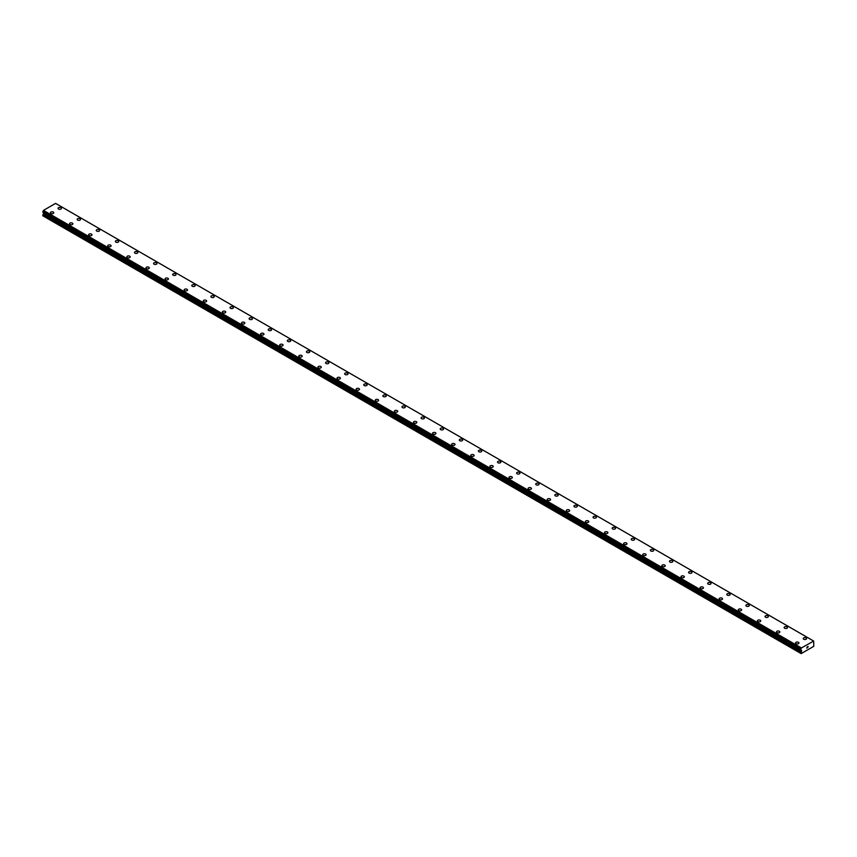 <?xml version="1.0" encoding="UTF-8"?>
<svg xmlns="http://www.w3.org/2000/svg" width="857" height="857" viewBox="0 0 857 857"><rect width="100%" height="100%" fill="white"/><g stroke="black" fill="none" stroke-linecap="round" stroke-linejoin="round"><path stroke-width="1.29" d="M58.04 208.347A1.693 0.975 180 0 1 59.079 207.448A1.693 0.975 180 0 1 60.922 207.662A1.693 0.975 180 0 1 61.415 208.347A1.693 0.975 180 0 1 60.376 209.247A1.693 0.975 180 0 1 58.533 209.033A1.693 0.975 180 0 1 58.04 208.347A1.693 0.975 180 0 1 59.079 207.448A1.693 0.975 180 0 1 60.922 207.662A1.693 0.975 180 0 1 61.415 208.347M77.151 219.381A1.693 0.975 180 0 1 78.191 218.481A1.693 0.975 180 0 1 80.033 218.685A1.693 0.975 180 0 1 80.526 219.381A1.693 0.975 180 0 1 79.487 220.281A1.693 0.975 180 0 1 77.644 220.067A1.693 0.975 180 0 1 77.151 219.381A1.693 0.975 180 0 1 78.191 218.481A1.693 0.975 180 0 1 80.033 218.696A1.693 0.975 180 0 1 80.526 219.381M96.252 230.404A1.693 0.975 180 0 1 97.302 229.505A1.693 0.975 180 0 1 99.133 229.719A1.693 0.975 180 0 1 99.637 230.415A1.693 0.975 180 0 1 98.587 231.315A1.693 0.975 180 0 1 96.745 231.101A1.693 0.975 180 0 1 96.252 230.404A1.693 0.975 180 0 1 97.302 229.515A1.693 0.975 180 0 1 99.133 229.719A1.693 0.975 180 0 1 99.637 230.404M115.363 241.438A1.693 0.975 180 0 1 116.402 240.538A1.693 0.975 180 0 1 118.245 240.753A1.693 0.975 180 0 1 118.737 241.449A1.693 0.975 180 0 1 117.698 242.338A1.693 0.975 180 0 1 115.856 242.135A1.693 0.975 180 0 1 115.363 241.438A1.693 0.975 180 0 1 116.402 240.549A1.693 0.975 180 0 1 118.245 240.753A1.693 0.975 180 0 1 118.737 241.438M134.474 252.472A1.693 0.975 180 0 1 135.513 251.572A1.693 0.975 180 0 1 137.356 251.787A1.693 0.975 180 0 1 137.848 252.472A1.693 0.975 180 0 1 136.799 253.372A1.693 0.975 180 0 1 134.967 253.158A1.693 0.975 180 0 1 134.474 252.472A1.693 0.975 180 0 1 135.513 251.572A1.693 0.975 180 0 1 137.356 251.787A1.693 0.975 180 0 1 137.848 252.472M153.574 263.506A1.693 0.975 180 0 1 154.614 262.606A1.693 0.975 180 0 1 156.456 262.81A1.693 0.975 180 0 1 156.949 263.506A1.693 0.975 180 0 1 155.91 264.406A1.693 0.975 180 0 1 154.067 264.192A1.693 0.975 180 0 1 153.574 263.506A1.693 0.975 180 0 1 154.614 262.606A1.693 0.975 180 0 1 156.456 262.82A1.693 0.975 180 0 1 156.949 263.506M172.685 274.54A1.693 0.975 180 0 1 173.725 273.64A1.693 0.975 180 0 1 175.567 273.844A1.693 0.975 180 0 1 176.06 274.54A1.693 0.975 180 0 1 175.021 275.44A1.693 0.975 180 0 1 173.178 275.226A1.693 0.975 180 0 1 172.685 274.54A1.693 0.975 180 0 1 173.725 273.64A1.693 0.975 180 0 1 175.567 273.854A1.693 0.975 180 0 1 176.06 274.54M191.786 285.574A1.693 0.975 180 0 1 192.836 284.674A1.693 0.975 180 0 1 194.678 284.878A1.693 0.975 180 0 1 195.171 285.574M194.678 284.878A1.693 0.975 180 0 1 195.171 285.563A1.693 0.975 180 0 1 194.121 286.463A1.693 0.975 180 0 1 192.289 286.259A1.693 0.975 180 0 1 191.786 285.563A1.693 0.975 180 0 1 192.836 284.663A1.693 0.975 180 0 1 194.678 284.878M210.897 296.608A1.693 0.975 180 0 1 211.936 295.697A1.693 0.975 180 0 1 213.779 295.911A1.693 0.975 180 0 1 214.271 296.608M213.779 295.911A1.693 0.975 180 0 1 214.271 296.597A1.693 0.975 180 0 1 213.232 297.497A1.693 0.975 180 0 1 211.39 297.293A1.693 0.975 180 0 1 210.897 296.597A1.693 0.975 180 0 1 211.936 295.697A1.693 0.975 180 0 1 213.779 295.911M230.008 307.631A1.693 0.975 180 0 1 231.047 306.731A1.693 0.975 180 0 1 232.89 306.945A1.693 0.975 180 0 1 233.383 307.631A1.693 0.975 180 0 1 232.343 308.531A1.693 0.975 180 0 1 230.501 308.316A1.693 0.975 180 0 1 230.008 307.631A1.693 0.975 180 0 1 231.047 306.731A1.693 0.975 180 0 1 232.89 306.945A1.693 0.975 180 0 1 233.383 307.631M252.001 317.979A1.693 0.975 180 0 1 252.494 318.665A1.693 0.975 180 0 1 251.444 319.565A1.693 0.975 180 0 1 249.612 319.35A1.693 0.975 180 0 1 249.108 318.665A1.693 0.975 180 0 1 250.158 317.765A1.693 0.975 180 0 1 252.001 317.979M249.108 318.665A1.693 0.975 180 0 1 250.158 317.765A1.693 0.975 180 0 1 252.001 317.968A1.693 0.975 180 0 1 252.494 318.665M268.22 329.699A1.693 0.975 180 0 1 269.259 328.788A1.693 0.975 180 0 1 271.101 329.002A1.693 0.975 180 0 1 271.594 329.699A1.693 0.975 180 0 1 270.555 330.598A1.693 0.975 180 0 1 268.712 330.384A1.693 0.975 180 0 1 268.22 329.699A1.693 0.975 180 0 1 269.259 328.799A1.693 0.975 180 0 1 271.101 329.002A1.693 0.975 180 0 1 271.594 329.699M287.331 340.722A1.693 0.975 180 0 1 288.37 339.822A1.693 0.975 180 0 1 290.212 340.036A1.693 0.975 180 0 1 290.705 340.732A1.693 0.975 180 0 1 289.666 341.622A1.693 0.975 180 0 1 287.823 341.418A1.693 0.975 180 0 1 287.331 340.722A1.693 0.975 180 0 1 288.37 339.833A1.693 0.975 180 0 1 290.212 340.036A1.693 0.975 180 0 1 290.705 340.722M306.431 351.756A1.693 0.975 180 0 1 307.481 350.856A1.693 0.975 180 0 1 309.313 351.07A1.693 0.975 180 0 1 309.816 351.756A1.693 0.975 180 0 1 308.766 352.656A1.693 0.975 180 0 1 306.935 352.441A1.693 0.975 180 0 1 306.431 351.756A1.693 0.975 180 0 1 307.481 350.856A1.693 0.975 180 0 1 309.313 351.07A1.693 0.975 180 0 1 309.816 351.756M325.542 362.79A1.693 0.975 180 0 1 326.581 361.89A1.693 0.975 180 0 1 328.424 362.093A1.693 0.975 180 0 1 328.917 362.79A1.693 0.975 180 0 1 327.877 363.689A1.693 0.975 180 0 1 326.035 363.475A1.693 0.975 180 0 1 325.542 362.79A1.693 0.975 180 0 1 326.581 361.89A1.693 0.975 180 0 1 328.424 362.104A1.693 0.975 180 0 1 328.917 362.79M344.653 373.823A1.693 0.975 180 0 1 345.692 372.924A1.693 0.975 180 0 1 347.535 373.127A1.693 0.975 180 0 1 348.028 373.823A1.693 0.975 180 0 1 346.989 374.723A1.693 0.975 180 0 1 345.146 374.509A1.693 0.975 180 0 1 344.653 373.823A1.693 0.975 180 0 1 345.692 372.924A1.693 0.975 180 0 1 347.535 373.138A1.693 0.975 180 0 1 348.028 373.823M363.754 384.847A1.693 0.975 180 0 1 364.803 383.947A1.693 0.975 180 0 1 366.635 384.161A1.693 0.975 180 0 1 367.139 384.857A1.693 0.975 180 0 1 366.089 385.757A1.693 0.975 180 0 1 364.246 385.543A1.693 0.975 180 0 1 363.754 384.847A1.693 0.975 180 0 1 364.803 383.957A1.693 0.975 180 0 1 366.635 384.161A1.693 0.975 180 0 1 367.139 384.847M382.865 395.88A1.693 0.975 180 0 1 383.904 394.981A1.693 0.975 180 0 1 385.746 395.195A1.693 0.975 180 0 1 386.239 395.891A1.693 0.975 180 0 1 385.2 396.78A1.693 0.975 180 0 1 383.358 396.577A1.693 0.975 180 0 1 382.865 395.88A1.693 0.975 180 0 1 383.904 394.981A1.693 0.975 180 0 1 385.746 395.195A1.693 0.975 180 0 1 386.239 395.88M401.976 406.914A1.693 0.975 180 0 1 403.015 406.014A1.693 0.975 180 0 1 404.858 406.229A1.693 0.975 180 0 1 405.35 406.914A1.693 0.975 180 0 1 404.311 407.814A1.693 0.975 180 0 1 402.469 407.6A1.693 0.975 180 0 1 401.976 406.914A1.693 0.975 180 0 1 403.015 406.014A1.693 0.975 180 0 1 404.858 406.229A1.693 0.975 180 0 1 405.35 406.914M421.076 417.948A1.693 0.975 180 0 1 422.126 417.048A1.693 0.975 180 0 1 423.958 417.252A1.693 0.975 180 0 1 424.461 417.948A1.693 0.975 180 0 1 423.412 418.848A1.693 0.975 180 0 1 421.569 418.634A1.693 0.975 180 0 1 421.076 417.948A1.693 0.975 180 0 1 422.126 417.048A1.693 0.975 180 0 1 423.958 417.263A1.693 0.975 180 0 1 424.461 417.948M440.187 428.982A1.693 0.975 180 0 1 441.226 428.072A1.693 0.975 180 0 1 443.069 428.286A1.693 0.975 180 0 1 443.562 428.982A1.693 0.975 180 0 1 442.523 429.882A1.693 0.975 180 0 1 440.68 429.668A1.693 0.975 180 0 1 440.187 428.982A1.693 0.975 180 0 1 441.226 428.082A1.693 0.975 180 0 1 443.069 428.296A1.693 0.975 180 0 1 443.562 428.982M459.298 440.005A1.693 0.975 180 0 1 460.338 439.105A1.693 0.975 180 0 1 462.18 439.32A1.693 0.975 180 0 1 462.673 440.016A1.693 0.975 180 0 1 461.634 440.905A1.693 0.975 180 0 1 459.791 440.702A1.693 0.975 180 0 1 459.298 440.005A1.693 0.975 180 0 1 460.338 439.116A1.693 0.975 180 0 1 462.18 439.32A1.693 0.975 180 0 1 462.673 440.005M478.399 451.039A1.693 0.975 180 0 1 479.449 450.139A1.693 0.975 180 0 1 481.28 450.353A1.693 0.975 180 0 1 481.784 451.039A1.693 0.975 180 0 1 480.734 451.939A1.693 0.975 180 0 1 478.892 451.725A1.693 0.975 180 0 1 478.399 451.039A1.693 0.975 180 0 1 479.449 450.139A1.693 0.975 180 0 1 481.28 450.353A1.693 0.975 180 0 1 481.784 451.039M497.51 462.073A1.693 0.975 180 0 1 498.549 461.173A1.693 0.975 180 0 1 500.392 461.387A1.693 0.975 180 0 1 500.884 462.073A1.693 0.975 180 0 1 499.845 462.973A1.693 0.975 180 0 1 498.003 462.759A1.693 0.975 180 0 1 497.51 462.073A1.693 0.975 180 0 1 498.549 461.173A1.693 0.975 180 0 1 500.392 461.387A1.693 0.975 180 0 1 500.884 462.073M516.621 473.107A1.693 0.975 180 0 1 517.66 472.207A1.693 0.975 180 0 1 519.503 472.411A1.693 0.975 180 0 1 519.995 473.107A1.693 0.975 180 0 1 518.946 474.007A1.693 0.975 180 0 1 517.114 473.792A1.693 0.975 180 0 1 516.621 473.107A1.693 0.975 180 0 1 517.66 472.207A1.693 0.975 180 0 1 519.503 472.421A1.693 0.975 180 0 1 519.995 473.107M535.721 484.13A1.693 0.975 180 0 1 536.761 483.23A1.693 0.975 180 0 1 538.603 483.444A1.693 0.975 180 0 1 539.096 484.141A1.693 0.975 180 0 1 538.057 485.041A1.693 0.975 180 0 1 536.214 484.826A1.693 0.975 180 0 1 535.721 484.13A1.693 0.975 180 0 1 536.761 483.241A1.693 0.975 180 0 1 538.603 483.444A1.693 0.975 180 0 1 539.096 484.13M554.833 495.164A1.693 0.975 180 0 1 555.872 494.264A1.693 0.975 180 0 1 557.714 494.478A1.693 0.975 180 0 1 558.207 495.175A1.693 0.975 180 0 1 557.168 496.064A1.693 0.975 180 0 1 555.325 495.86A1.693 0.975 180 0 1 554.833 495.164A1.693 0.975 180 0 1 555.872 494.264A1.693 0.975 180 0 1 557.714 494.478A1.693 0.975 180 0 1 558.207 495.164M573.933 506.198A1.693 0.975 180 0 1 574.983 505.298A1.693 0.975 180 0 1 576.825 505.512A1.693 0.975 180 0 1 577.318 506.198A1.693 0.975 180 0 1 576.268 507.098A1.693 0.975 180 0 1 574.436 506.883A1.693 0.975 180 0 1 573.933 506.198A1.693 0.975 180 0 1 574.983 505.298A1.693 0.975 180 0 1 576.825 505.512A1.693 0.975 180 0 1 577.318 506.198M593.044 517.232A1.693 0.975 180 0 1 594.083 516.332A1.693 0.975 180 0 1 595.926 516.535A1.693 0.975 180 0 1 596.418 517.232A1.693 0.975 180 0 1 595.379 518.131A1.693 0.975 180 0 1 593.537 517.917A1.693 0.975 180 0 1 593.044 517.232A1.693 0.975 180 0 1 594.083 516.332A1.693 0.975 180 0 1 595.926 516.546A1.693 0.975 180 0 1 596.418 517.232M612.155 528.266A1.693 0.975 180 0 1 613.194 527.355A1.693 0.975 180 0 1 615.037 527.569A1.693 0.975 180 0 1 615.53 528.266A1.693 0.975 180 0 1 614.49 529.165A1.693 0.975 180 0 1 612.648 528.951A1.693 0.975 180 0 1 612.155 528.266A1.693 0.975 180 0 1 613.194 527.366A1.693 0.975 180 0 1 615.037 527.58A1.693 0.975 180 0 1 615.53 528.266M631.255 539.299A1.693 0.975 180 0 1 632.305 538.4A1.693 0.975 180 0 1 634.148 538.603A1.693 0.975 180 0 1 634.641 539.299M634.148 538.603A1.693 0.975 180 0 1 634.641 539.289A1.693 0.975 180 0 1 633.591 540.189A1.693 0.975 180 0 1 631.759 539.985A1.693 0.975 180 0 1 631.255 539.289A1.693 0.975 180 0 1 632.305 538.389A1.693 0.975 180 0 1 634.148 538.603M650.367 550.323A1.693 0.975 180 0 1 651.406 549.423A1.693 0.975 180 0 1 653.248 549.637A1.693 0.975 180 0 1 653.741 550.323A1.693 0.975 180 0 1 652.702 551.222A1.693 0.975 180 0 1 650.859 551.008A1.693 0.975 180 0 1 650.367 550.323A1.693 0.975 180 0 1 651.406 549.423A1.693 0.975 180 0 1 653.248 549.637A1.693 0.975 180 0 1 653.741 550.323M669.478 561.356A1.693 0.975 180 0 1 670.517 560.457A1.693 0.975 180 0 1 672.359 560.671A1.693 0.975 180 0 1 672.852 561.356A1.693 0.975 180 0 1 671.813 562.256A1.693 0.975 180 0 1 669.97 562.042A1.693 0.975 180 0 1 669.478 561.356A1.693 0.975 180 0 1 670.517 560.457A1.693 0.975 180 0 1 672.359 560.671A1.693 0.975 180 0 1 672.852 561.356M691.46 571.705A1.693 0.975 180 0 1 691.963 572.39A1.693 0.975 180 0 1 690.913 573.29A1.693 0.975 180 0 1 689.082 573.076A1.693 0.975 180 0 1 688.578 572.39A1.693 0.975 180 0 1 689.628 571.49A1.693 0.975 180 0 1 691.46 571.705M688.578 572.39A1.693 0.975 180 0 1 689.628 571.49A1.693 0.975 180 0 1 691.46 571.694A1.693 0.975 180 0 1 691.963 572.39M707.689 583.413A1.693 0.975 180 0 1 708.728 582.514A1.693 0.975 180 0 1 710.571 582.728A1.693 0.975 180 0 1 711.064 583.424A1.693 0.975 180 0 1 710.024 584.324A1.693 0.975 180 0 1 708.182 584.11A1.693 0.975 180 0 1 707.689 583.413A1.693 0.975 180 0 1 708.728 582.524A1.693 0.975 180 0 1 710.571 582.728A1.693 0.975 180 0 1 711.064 583.413M726.8 594.447A1.693 0.975 180 0 1 727.839 593.547A1.693 0.975 180 0 1 729.682 593.762A1.693 0.975 180 0 1 730.175 594.458A1.693 0.975 180 0 1 729.136 595.347A1.693 0.975 180 0 1 727.293 595.144A1.693 0.975 180 0 1 726.8 594.447A1.693 0.975 180 0 1 727.839 593.558A1.693 0.975 180 0 1 729.682 593.762A1.693 0.975 180 0 1 730.175 594.447M745.901 605.481A1.693 0.975 180 0 1 746.95 604.581A1.693 0.975 180 0 1 748.782 604.796A1.693 0.975 180 0 1 749.286 605.481A1.693 0.975 180 0 1 748.236 606.381A1.693 0.975 180 0 1 746.393 606.167A1.693 0.975 180 0 1 745.901 605.481A1.693 0.975 180 0 1 746.95 604.581A1.693 0.975 180 0 1 748.782 604.796A1.693 0.975 180 0 1 749.286 605.481M765.012 616.515A1.693 0.975 180 0 1 766.051 615.615A1.693 0.975 180 0 1 767.893 615.819A1.693 0.975 180 0 1 768.386 616.515A1.693 0.975 180 0 1 767.347 617.415A1.693 0.975 180 0 1 765.505 617.201A1.693 0.975 180 0 1 765.012 616.515A1.693 0.975 180 0 1 766.051 615.615A1.693 0.975 180 0 1 767.893 615.829A1.693 0.975 180 0 1 768.386 616.515M784.123 627.549A1.693 0.975 180 0 1 785.162 626.649A1.693 0.975 180 0 1 787.005 626.853A1.693 0.975 180 0 1 787.497 627.549A1.693 0.975 180 0 1 786.458 628.449A1.693 0.975 180 0 1 784.616 628.235A1.693 0.975 180 0 1 784.123 627.549A1.693 0.975 180 0 1 785.162 626.649A1.693 0.975 180 0 1 787.005 626.863A1.693 0.975 180 0 1 787.497 627.549M803.223 638.572A1.693 0.975 180 0 1 804.273 637.672A1.693 0.975 180 0 1 806.105 637.887A1.693 0.975 180 0 1 806.608 638.583A1.693 0.975 180 0 1 805.559 639.472A1.693 0.975 180 0 1 803.716 639.268A1.693 0.975 180 0 1 803.223 638.572A1.693 0.975 180 0 1 804.273 637.683A1.693 0.975 180 0 1 806.105 637.887A1.693 0.975 180 0 1 806.608 638.572M50.392 212.761A1.693 0.975 180 0 1 51.441 211.861A1.693 0.975 180 0 1 53.284 212.065A1.693 0.975 180 0 1 53.777 212.761A1.693 0.975 180 0 1 52.727 213.661A1.693 0.975 180 0 1 50.895 213.447A1.693 0.975 180 0 1 50.392 212.761A1.693 0.975 180 0 1 51.441 211.861A1.693 0.975 180 0 1 53.284 212.075A1.693 0.975 180 0 1 53.777 212.761M69.503 223.795A1.693 0.975 180 0 1 70.542 222.895A1.693 0.975 180 0 1 72.384 223.099A1.693 0.975 180 0 1 72.877 223.795A1.693 0.975 180 0 1 71.838 224.695A1.693 0.975 180 0 1 69.995 224.48A1.693 0.975 180 0 1 69.503 223.795A1.693 0.975 180 0 1 70.542 222.895A1.693 0.975 180 0 1 72.384 223.109A1.693 0.975 180 0 1 72.877 223.795M88.614 234.818A1.693 0.975 180 0 1 89.653 233.918A1.693 0.975 180 0 1 91.495 234.132A1.693 0.975 180 0 1 91.988 234.829A1.693 0.975 180 0 1 90.949 235.718A1.693 0.975 180 0 1 89.107 235.514A1.693 0.975 180 0 1 88.614 234.818A1.693 0.975 180 0 1 89.653 233.929A1.693 0.975 180 0 1 91.495 234.132A1.693 0.975 180 0 1 91.988 234.818M107.714 245.852A1.693 0.975 180 0 1 108.764 244.952A1.693 0.975 180 0 1 110.607 245.166A1.693 0.975 180 0 1 111.099 245.863A1.693 0.975 180 0 1 110.05 246.752A1.693 0.975 180 0 1 108.218 246.548A1.693 0.975 180 0 1 107.714 245.852A1.693 0.975 180 0 1 108.764 244.952A1.693 0.975 180 0 1 110.607 245.166A1.693 0.975 180 0 1 111.099 245.852M126.825 256.886A1.693 0.975 180 0 1 127.864 255.986A1.693 0.975 180 0 1 129.707 256.2A1.693 0.975 180 0 1 130.2 256.886A1.693 0.975 180 0 1 129.161 257.786A1.693 0.975 180 0 1 127.318 257.571A1.693 0.975 180 0 1 126.825 256.886A1.693 0.975 180 0 1 127.864 255.986A1.693 0.975 180 0 1 129.707 256.2A1.693 0.975 180 0 1 130.2 256.886M145.936 267.92A1.693 0.975 180 0 1 146.975 267.02A1.693 0.975 180 0 1 148.818 267.223A1.693 0.975 180 0 1 149.311 267.92A1.693 0.975 180 0 1 148.272 268.819A1.693 0.975 180 0 1 146.429 268.605A1.693 0.975 180 0 1 145.936 267.92A1.693 0.975 180 0 1 146.975 267.02A1.693 0.975 180 0 1 148.818 267.234A1.693 0.975 180 0 1 149.311 267.92M165.037 278.953A1.693 0.975 180 0 1 166.087 278.043A1.693 0.975 180 0 1 167.918 278.257A1.693 0.975 180 0 1 168.422 278.953A1.693 0.975 180 0 1 167.372 279.853A1.693 0.975 180 0 1 165.54 279.639A1.693 0.975 180 0 1 165.037 278.953A1.693 0.975 180 0 1 166.087 278.054A1.693 0.975 180 0 1 167.918 278.268A1.693 0.975 180 0 1 168.422 278.953M184.148 289.977A1.693 0.975 180 0 1 185.187 289.077A1.693 0.975 180 0 1 187.03 289.291A1.693 0.975 180 0 1 187.522 289.987A1.693 0.975 180 0 1 186.483 290.877A1.693 0.975 180 0 1 184.641 290.673A1.693 0.975 180 0 1 184.148 289.977A1.693 0.975 180 0 1 185.187 289.088A1.693 0.975 180 0 1 187.03 289.291A1.693 0.975 180 0 1 187.522 289.977M203.259 301.011A1.693 0.975 180 0 1 204.298 300.111A1.693 0.975 180 0 1 206.141 300.325A1.693 0.975 180 0 1 206.633 301.011A1.693 0.975 180 0 1 205.594 301.91A1.693 0.975 180 0 1 203.752 301.696A1.693 0.975 180 0 1 203.259 301.011A1.693 0.975 180 0 1 204.298 300.111A1.693 0.975 180 0 1 206.141 300.325A1.693 0.975 180 0 1 206.633 301.011M222.359 312.044A1.693 0.975 180 0 1 223.409 311.145A1.693 0.975 180 0 1 225.241 311.359A1.693 0.975 180 0 1 225.745 312.044A1.693 0.975 180 0 1 224.695 312.944A1.693 0.975 180 0 1 222.852 312.73A1.693 0.975 180 0 1 222.359 312.044A1.693 0.975 180 0 1 223.409 311.145A1.693 0.975 180 0 1 225.241 311.359A1.693 0.975 180 0 1 225.745 312.044M241.47 323.078A1.693 0.975 180 0 1 242.51 322.178A1.693 0.975 180 0 1 244.352 322.382A1.693 0.975 180 0 1 244.845 323.078A1.693 0.975 180 0 1 243.806 323.978A1.693 0.975 180 0 1 241.963 323.764A1.693 0.975 180 0 1 241.47 323.078A1.693 0.975 180 0 1 242.51 322.178A1.693 0.975 180 0 1 244.352 322.393A1.693 0.975 180 0 1 244.845 323.078M260.582 334.101A1.693 0.975 180 0 1 261.621 333.202A1.693 0.975 180 0 1 263.463 333.416A1.693 0.975 180 0 1 263.956 334.112A1.693 0.975 180 0 1 262.917 335.012A1.693 0.975 180 0 1 261.074 334.798A1.693 0.975 180 0 1 260.582 334.101A1.693 0.975 180 0 1 261.621 333.212A1.693 0.975 180 0 1 263.463 333.416A1.693 0.975 180 0 1 263.956 334.101M279.682 345.135A1.693 0.975 180 0 1 280.732 344.235A1.693 0.975 180 0 1 282.564 344.45A1.693 0.975 180 0 1 283.067 345.146A1.693 0.975 180 0 1 282.017 346.035A1.693 0.975 180 0 1 280.175 345.832A1.693 0.975 180 0 1 279.682 345.135A1.693 0.975 180 0 1 280.732 344.235A1.693 0.975 180 0 1 282.564 344.45A1.693 0.975 180 0 1 283.067 345.135M298.793 356.169A1.693 0.975 180 0 1 299.832 355.269A1.693 0.975 180 0 1 301.675 355.484A1.693 0.975 180 0 1 302.167 356.169A1.693 0.975 180 0 1 301.128 357.069A1.693 0.975 180 0 1 299.286 356.855A1.693 0.975 180 0 1 298.793 356.169A1.693 0.975 180 0 1 299.832 355.269A1.693 0.975 180 0 1 301.675 355.484A1.693 0.975 180 0 1 302.167 356.169M317.904 367.203A1.693 0.975 180 0 1 318.943 366.303A1.693 0.975 180 0 1 320.786 366.507A1.693 0.975 180 0 1 321.279 367.203A1.693 0.975 180 0 1 320.239 368.103A1.693 0.975 180 0 1 318.397 367.889A1.693 0.975 180 0 1 317.904 367.203A1.693 0.975 180 0 1 318.943 366.303A1.693 0.975 180 0 1 320.786 366.517A1.693 0.975 180 0 1 321.279 367.203M337.005 378.237A1.693 0.975 180 0 1 338.054 377.326A1.693 0.975 180 0 1 339.886 377.541A1.693 0.975 180 0 1 340.379 378.237A1.693 0.975 180 0 1 339.34 379.137A1.693 0.975 180 0 1 337.497 378.923A1.693 0.975 180 0 1 337.005 378.237A1.693 0.975 180 0 1 338.054 377.337A1.693 0.975 180 0 1 339.886 377.551A1.693 0.975 180 0 1 340.379 378.237M356.116 389.271A1.693 0.975 180 0 1 357.155 388.371A1.693 0.975 180 0 1 358.997 388.575A1.693 0.975 180 0 1 359.49 389.271M358.997 388.575A1.693 0.975 180 0 1 359.49 389.26A1.693 0.975 180 0 1 358.451 390.16A1.693 0.975 180 0 1 356.608 389.956A1.693 0.975 180 0 1 356.116 389.26A1.693 0.975 180 0 1 357.155 388.36A1.693 0.975 180 0 1 358.997 388.575M375.216 400.294A1.693 0.975 180 0 1 376.266 399.394A1.693 0.975 180 0 1 378.108 399.608A1.693 0.975 180 0 1 378.601 400.294A1.693 0.975 180 0 1 377.551 401.194A1.693 0.975 180 0 1 375.72 400.98A1.693 0.975 180 0 1 375.216 400.294A1.693 0.975 180 0 1 376.266 399.394A1.693 0.975 180 0 1 378.108 399.608A1.693 0.975 180 0 1 378.601 400.294M394.327 411.328A1.693 0.975 180 0 1 395.366 410.428A1.693 0.975 180 0 1 397.209 410.642A1.693 0.975 180 0 1 397.702 411.328A1.693 0.975 180 0 1 396.662 412.228A1.693 0.975 180 0 1 394.82 412.013A1.693 0.975 180 0 1 394.327 411.328A1.693 0.975 180 0 1 395.366 410.428A1.693 0.975 180 0 1 397.209 410.642A1.693 0.975 180 0 1 397.702 411.328M416.32 421.676A1.693 0.975 180 0 1 416.813 422.362A1.693 0.975 180 0 1 415.774 423.262A1.693 0.975 180 0 1 413.931 423.047A1.693 0.975 180 0 1 413.438 422.362A1.693 0.975 180 0 1 414.477 421.462A1.693 0.975 180 0 1 416.32 421.676M413.438 422.362A1.693 0.975 180 0 1 414.477 421.462A1.693 0.975 180 0 1 416.32 421.665A1.693 0.975 180 0 1 416.813 422.362M432.539 433.385A1.693 0.975 180 0 1 433.588 432.485A1.693 0.975 180 0 1 435.431 432.699A1.693 0.975 180 0 1 435.924 433.396A1.693 0.975 180 0 1 434.874 434.295A1.693 0.975 180 0 1 433.042 434.081A1.693 0.975 180 0 1 432.539 433.385A1.693 0.975 180 0 1 433.588 432.496A1.693 0.975 180 0 1 435.431 432.699A1.693 0.975 180 0 1 435.924 433.385M451.65 444.419A1.693 0.975 180 0 1 452.689 443.519A1.693 0.975 180 0 1 454.531 443.733A1.693 0.975 180 0 1 455.024 444.429A1.693 0.975 180 0 1 453.985 445.319A1.693 0.975 180 0 1 452.142 445.115A1.693 0.975 180 0 1 451.65 444.419A1.693 0.975 180 0 1 452.689 443.519A1.693 0.975 180 0 1 454.531 443.733A1.693 0.975 180 0 1 455.024 444.419M470.761 455.453A1.693 0.975 180 0 1 471.8 454.553A1.693 0.975 180 0 1 473.642 454.767A1.693 0.975 180 0 1 474.135 455.453A1.693 0.975 180 0 1 473.096 456.353A1.693 0.975 180 0 1 471.254 456.138A1.693 0.975 180 0 1 470.761 455.453A1.693 0.975 180 0 1 471.8 454.553A1.693 0.975 180 0 1 473.642 454.767A1.693 0.975 180 0 1 474.135 455.453M489.861 466.487A1.693 0.975 180 0 1 490.911 465.587A1.693 0.975 180 0 1 492.754 465.79A1.693 0.975 180 0 1 493.246 466.487A1.693 0.975 180 0 1 492.197 467.386A1.693 0.975 180 0 1 490.365 467.172A1.693 0.975 180 0 1 489.861 466.487A1.693 0.975 180 0 1 490.911 465.587A1.693 0.975 180 0 1 492.754 465.801A1.693 0.975 180 0 1 493.246 466.487M508.972 477.52A1.693 0.975 180 0 1 510.011 476.61A1.693 0.975 180 0 1 511.854 476.824A1.693 0.975 180 0 1 512.347 477.52A1.693 0.975 180 0 1 511.308 478.42A1.693 0.975 180 0 1 509.465 478.206A1.693 0.975 180 0 1 508.972 477.52A1.693 0.975 180 0 1 510.011 476.621A1.693 0.975 180 0 1 511.854 476.835A1.693 0.975 180 0 1 512.347 477.52M528.083 488.544A1.693 0.975 180 0 1 529.123 487.644A1.693 0.975 180 0 1 530.965 487.858A1.693 0.975 180 0 1 531.458 488.554A1.693 0.975 180 0 1 530.419 489.443A1.693 0.975 180 0 1 528.576 489.24A1.693 0.975 180 0 1 528.083 488.544A1.693 0.975 180 0 1 529.123 487.654A1.693 0.975 180 0 1 530.965 487.858A1.693 0.975 180 0 1 531.458 488.544M547.184 499.577A1.693 0.975 180 0 1 548.234 498.678A1.693 0.975 180 0 1 550.065 498.892A1.693 0.975 180 0 1 550.569 499.577A1.693 0.975 180 0 1 549.519 500.477A1.693 0.975 180 0 1 547.687 500.274A1.693 0.975 180 0 1 547.184 499.577A1.693 0.975 180 0 1 548.234 498.678A1.693 0.975 180 0 1 550.065 498.892A1.693 0.975 180 0 1 550.569 499.577M566.295 510.611A1.693 0.975 180 0 1 567.334 509.711A1.693 0.975 180 0 1 569.177 509.926A1.693 0.975 180 0 1 569.669 510.611A1.693 0.975 180 0 1 568.63 511.511A1.693 0.975 180 0 1 566.788 511.297A1.693 0.975 180 0 1 566.295 510.611A1.693 0.975 180 0 1 567.334 509.711A1.693 0.975 180 0 1 569.177 509.926A1.693 0.975 180 0 1 569.669 510.611M585.406 521.645A1.693 0.975 180 0 1 586.445 520.745A1.693 0.975 180 0 1 588.288 520.949A1.693 0.975 180 0 1 588.78 521.645A1.693 0.975 180 0 1 587.741 522.545A1.693 0.975 180 0 1 585.899 522.331A1.693 0.975 180 0 1 585.406 521.645A1.693 0.975 180 0 1 586.445 520.745A1.693 0.975 180 0 1 588.288 520.96A1.693 0.975 180 0 1 588.78 521.645M604.506 532.668A1.693 0.975 180 0 1 605.556 531.769A1.693 0.975 180 0 1 607.388 531.983A1.693 0.975 180 0 1 607.892 532.679A1.693 0.975 180 0 1 606.842 533.579A1.693 0.975 180 0 1 604.999 533.365A1.693 0.975 180 0 1 604.506 532.668A1.693 0.975 180 0 1 605.556 531.779A1.693 0.975 180 0 1 607.388 531.983A1.693 0.975 180 0 1 607.892 532.668M623.617 543.702A1.693 0.975 180 0 1 624.657 542.802A1.693 0.975 180 0 1 626.499 543.017A1.693 0.975 180 0 1 626.992 543.713A1.693 0.975 180 0 1 625.953 544.602A1.693 0.975 180 0 1 624.11 544.399A1.693 0.975 180 0 1 623.617 543.702A1.693 0.975 180 0 1 624.657 542.813A1.693 0.975 180 0 1 626.499 543.017A1.693 0.975 180 0 1 626.992 543.702M642.729 554.736A1.693 0.975 180 0 1 643.768 553.836A1.693 0.975 180 0 1 645.61 554.051A1.693 0.975 180 0 1 646.103 554.736A1.693 0.975 180 0 1 645.064 555.636A1.693 0.975 180 0 1 643.221 555.422A1.693 0.975 180 0 1 642.729 554.736A1.693 0.975 180 0 1 643.768 553.836A1.693 0.975 180 0 1 645.61 554.051A1.693 0.975 180 0 1 646.103 554.736M661.829 565.77A1.693 0.975 180 0 1 662.879 564.87A1.693 0.975 180 0 1 664.711 565.074A1.693 0.975 180 0 1 665.214 565.77A1.693 0.975 180 0 1 664.164 566.67A1.693 0.975 180 0 1 662.322 566.456A1.693 0.975 180 0 1 661.829 565.77A1.693 0.975 180 0 1 662.879 564.87A1.693 0.975 180 0 1 664.711 565.084A1.693 0.975 180 0 1 665.214 565.77M680.94 576.804A1.693 0.975 180 0 1 681.979 575.904A1.693 0.975 180 0 1 683.822 576.108A1.693 0.975 180 0 1 684.314 576.804A1.693 0.975 180 0 1 683.275 577.704A1.693 0.975 180 0 1 681.433 577.489A1.693 0.975 180 0 1 680.94 576.804A1.693 0.975 180 0 1 681.979 575.904A1.693 0.975 180 0 1 683.822 576.118A1.693 0.975 180 0 1 684.314 576.804M700.051 587.827A1.693 0.975 180 0 1 701.09 586.927A1.693 0.975 180 0 1 702.933 587.141A1.693 0.975 180 0 1 703.426 587.838A1.693 0.975 180 0 1 702.386 588.727A1.693 0.975 180 0 1 700.544 588.523A1.693 0.975 180 0 1 700.051 587.827A1.693 0.975 180 0 1 701.09 586.938A1.693 0.975 180 0 1 702.933 587.141A1.693 0.975 180 0 1 703.426 587.827M719.152 598.861A1.693 0.975 180 0 1 720.201 597.961A1.693 0.975 180 0 1 722.033 598.175A1.693 0.975 180 0 1 722.526 598.872A1.693 0.975 180 0 1 721.487 599.761A1.693 0.975 180 0 1 719.644 599.557A1.693 0.975 180 0 1 719.152 598.861A1.693 0.975 180 0 1 720.201 597.961A1.693 0.975 180 0 1 722.033 598.175A1.693 0.975 180 0 1 722.526 598.861M738.263 609.895A1.693 0.975 180 0 1 739.302 608.995A1.693 0.975 180 0 1 741.144 609.209A1.693 0.975 180 0 1 741.637 609.895A1.693 0.975 180 0 1 740.598 610.795A1.693 0.975 180 0 1 738.755 610.58A1.693 0.975 180 0 1 738.263 609.895A1.693 0.975 180 0 1 739.302 608.995A1.693 0.975 180 0 1 741.144 609.209A1.693 0.975 180 0 1 741.637 609.895M757.363 620.929A1.693 0.975 180 0 1 758.413 620.029A1.693 0.975 180 0 1 760.255 620.232A1.693 0.975 180 0 1 760.748 620.929A1.693 0.975 180 0 1 759.698 621.828A1.693 0.975 180 0 1 757.867 621.614A1.693 0.975 180 0 1 757.363 620.929A1.693 0.975 180 0 1 758.413 620.029A1.693 0.975 180 0 1 760.255 620.243A1.693 0.975 180 0 1 760.748 620.929M776.474 631.963A1.693 0.975 180 0 1 777.513 631.052A1.693 0.975 180 0 1 779.356 631.266A1.693 0.975 180 0 1 779.849 631.963A1.693 0.975 180 0 1 778.809 632.862A1.693 0.975 180 0 1 776.967 632.648A1.693 0.975 180 0 1 776.474 631.963A1.693 0.975 180 0 1 777.513 631.063A1.693 0.975 180 0 1 779.356 631.266A1.693 0.975 180 0 1 779.849 631.963M795.585 642.996A1.693 0.975 180 0 1 796.624 642.097A1.693 0.975 180 0 1 798.467 642.3A1.693 0.975 180 0 1 798.96 642.996M798.467 642.3A1.693 0.975 180 0 1 798.96 642.986A1.693 0.975 180 0 1 797.921 643.886A1.693 0.975 180 0 1 796.078 643.682A1.693 0.975 180 0 1 795.585 642.986A1.693 0.975 180 0 1 796.624 642.086A1.693 0.975 180 0 1 798.467 642.3M806.758 648.16L807.305 646.767M807.626 647.667L808.162 646.489M801.37 650.227L800.77 649.252L801.413 647.956L813.668 641.057L813.764 646.339L801.156 653.612L801.456 651.181L43.536 213.597L42.85 215.053L42.85 215.814L800.77 653.398M801.456 651.181L801.295 650.142M43.643 212.782L43.536 213.597M42.85 212.279L800.781 649.874L42.85 212.279L43.493 210.372L55.587 203.388L813.507 640.972M55.748 203.473L813.668 641.057M801.413 647.956L43.493 210.372M801.231 648.331L43.3 210.747M800.845 649.113L42.914 211.529M800.77 649.252L42.85 211.668M801.595 650.849L43.664 213.264M800.77 652.638L42.85 215.053M801.252 648.224L43.332 210.64M801.595 650.495L43.664 212.911M800.909 652.166L42.979 214.582M800.802 649.927L42.882 212.343M801.381 650.227L800.845 649.927"/></g></svg>
